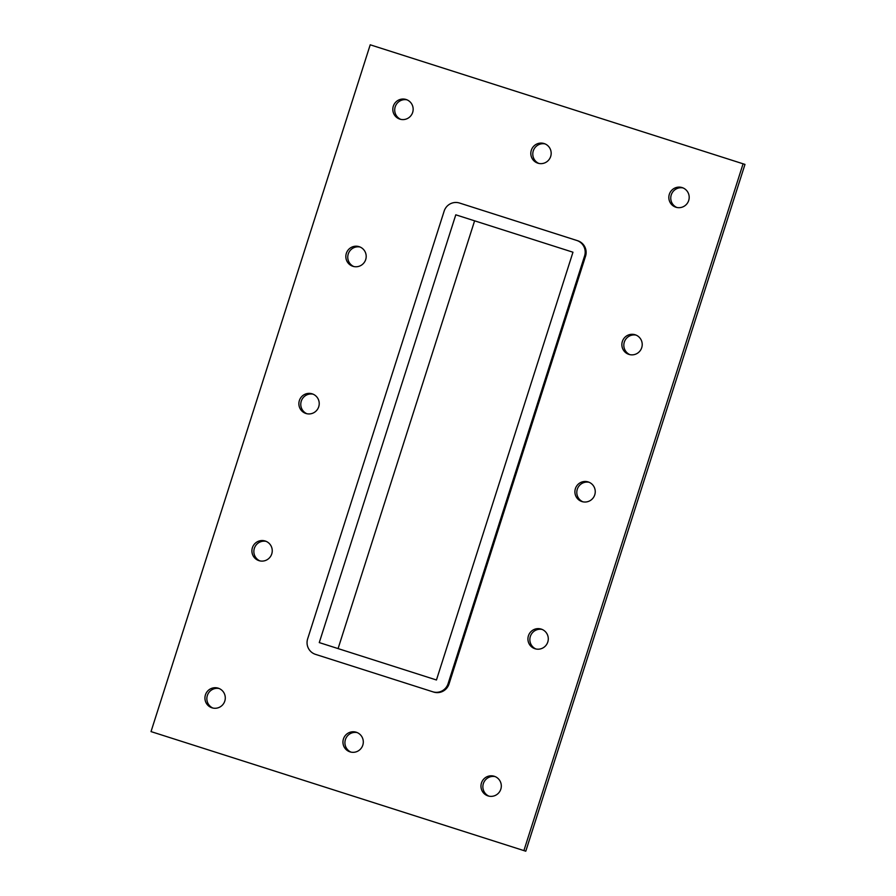 <?xml version="1.0" encoding="UTF-8"?>
<svg xmlns="http://www.w3.org/2000/svg" width="896" height="896" viewBox="0 0 896 896"><rect width="100%" height="100%" fill="white"/><g stroke="black" fill="none" stroke-linecap="round" stroke-linejoin="round"><path stroke-width="1.34" d="M683.066 187.936A10.304 10.17 -72.3 0 0 676.838 207.469M669.323 194.309A10.304 10.17 107.7 0 1 682.136 187.589A10.304 10.17 107.7 0 1 688.699 200.491A10.304 10.17 107.7 0 1 675.875 207.211A10.304 10.17 107.7 0 1 669.323 194.309M360.069 247.016A10.304 10.17 -72.3 0 0 353.842 266.549M346.326 253.389A10.304 10.17 107.7 0 1 359.139 246.669A10.304 10.17 107.7 0 1 365.702 259.571A10.304 10.17 107.7 0 1 352.878 266.291A10.304 10.17 107.7 0 1 346.326 253.389M636.104 335.115A10.304 10.17 -72.3 0 0 629.866 354.637M622.35 341.488A10.304 10.17 107.7 0 1 635.174 334.768A10.304 10.17 107.7 0 1 641.726 347.67A10.304 10.17 107.7 0 1 628.914 354.39A10.304 10.17 107.7 0 1 622.35 341.488M313.107 394.184A10.304 10.17 -72.3 0 0 306.869 413.717M299.365 400.568A10.304 10.17 107.7 0 1 312.178 393.837A10.304 10.17 107.7 0 1 318.73 406.739A10.304 10.17 107.7 0 1 305.917 413.47A10.304 10.17 107.7 0 1 299.365 400.568M589.131 482.283A10.304 10.17 -72.3 0 0 582.893 501.816M575.389 488.656A10.304 10.17 107.7 0 1 588.202 481.936A10.304 10.17 107.7 0 1 594.754 494.838A10.304 10.17 107.7 0 1 581.941 501.558A10.304 10.17 107.7 0 1 575.389 488.656M266.134 541.363A10.304 10.17 -72.3 0 0 259.896 560.885M252.392 547.736A10.304 10.17 107.7 0 1 265.205 541.016A10.304 10.17 107.7 0 1 271.757 553.918A10.304 10.17 107.7 0 1 258.944 560.638A10.304 10.17 107.7 0 1 252.392 547.736M542.158 629.451A10.304 10.17 -72.3 0 0 535.931 648.984M528.416 635.824A10.304 10.17 107.7 0 1 541.24 629.104A10.304 10.17 107.7 0 1 547.792 642.006A10.304 10.17 107.7 0 1 534.968 648.726A10.304 10.17 107.7 0 1 528.416 635.824M357.179 732.581A10.304 10.17 -72.3 0 0 350.952 752.102M343.437 738.954A10.304 10.17 107.7 0 1 356.25 732.234A10.304 10.17 107.7 0 1 362.813 745.136A10.304 10.17 107.7 0 1 349.989 751.856A10.304 10.17 107.7 0 1 343.437 738.954M545.048 143.898A10.304 10.17 -72.3 0 0 538.821 163.419M531.306 150.27A10.304 10.17 107.7 0 1 544.13 143.55A10.304 10.17 107.7 0 1 550.682 156.453A10.304 10.17 107.7 0 1 537.869 163.173A10.304 10.17 107.7 0 1 531.306 150.27M407.042 99.848A10.304 10.17 -72.3 0 0 400.803 119.381M393.299 106.221A10.304 10.17 107.7 0 1 406.112 99.501A10.304 10.17 107.7 0 1 412.664 112.403A10.304 10.17 107.7 0 1 399.851 119.123A10.304 10.17 107.7 0 1 393.299 106.221M495.197 776.619A10.304 10.17 -72.3 0 0 488.958 796.152M481.454 782.992A10.304 10.17 107.7 0 1 494.267 776.272A10.304 10.17 107.7 0 1 500.819 789.174A10.304 10.17 107.7 0 1 488.006 795.894A10.304 10.17 107.7 0 1 481.454 782.992M219.162 688.531A10.304 10.17 -72.3 0 0 212.934 708.064M205.419 694.904A10.304 10.17 107.7 0 1 218.243 688.184A10.304 10.17 107.7 0 1 224.795 701.086A10.304 10.17 107.7 0 1 211.982 707.806A10.304 10.17 107.7 0 1 205.419 694.904M743.086 163.8L744.979 164.405L525.784 851.2L151.021 731.595L370.216 44.8L743.086 163.8L523.902 850.595M316.445 654.662L433.642 692.059A12.354 12.197 -72.3 0 0 449.019 683.995L585.536 256.222A12.354 12.197 -72.3 0 0 577.674 240.733L460.477 203.336M572.97 252.213L436.453 679.986L319.267 642.589L455.784 214.816L572.97 252.213M449.019 683.995L448.078 683.693A12.354 12.197 107.7 0 1 432.69 691.757L315.504 654.36A12.354 12.197 107.7 0 1 307.642 638.882L444.158 211.098A12.354 12.197 107.7 0 1 459.536 203.034L576.733 240.442A12.354 12.197 107.7 0 1 584.595 255.92L585.536 256.222M432.69 691.757L433.642 692.059M577.674 240.733L576.733 240.442M448.078 683.693L584.595 255.92M474.611 220.819L338.083 648.592"/></g></svg>
